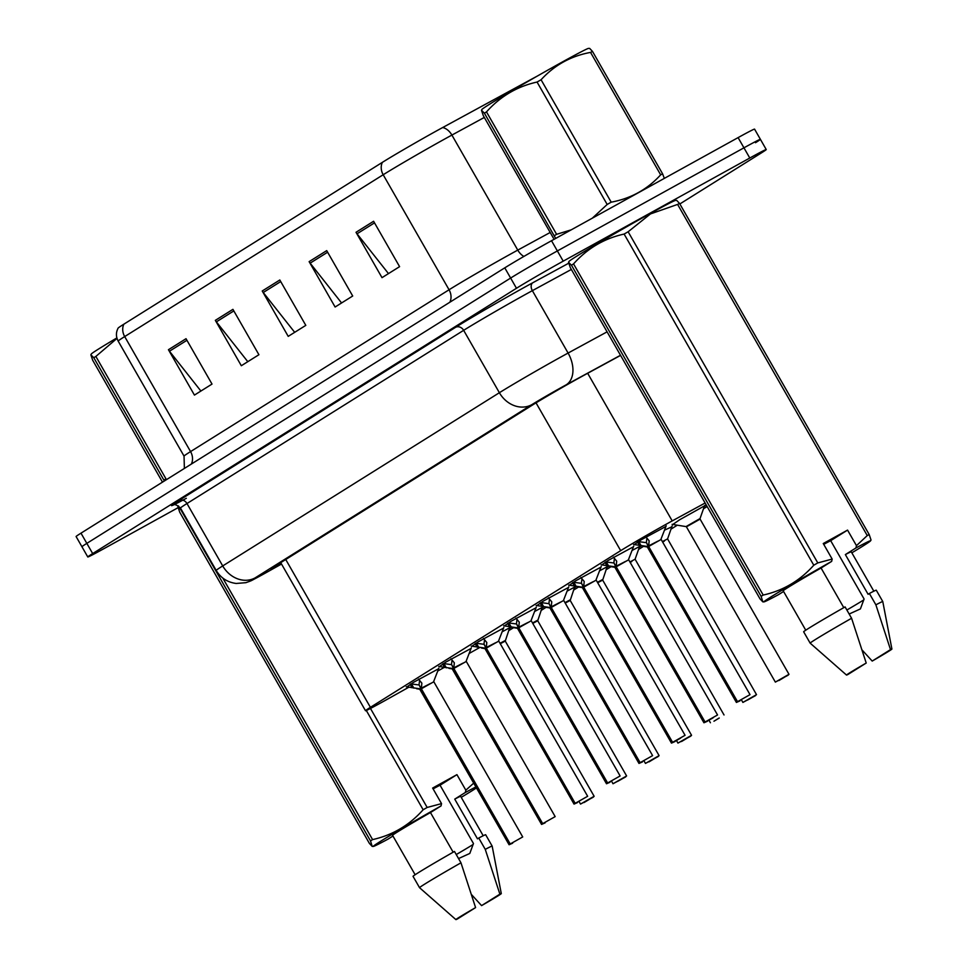 <?xml version="1.0" encoding="UTF-8"?>
<svg xmlns="http://www.w3.org/2000/svg" width="968" height="968" viewBox="0 0 968 968"><rect width="100%" height="100%" fill="white"/><g stroke="black" fill="none" stroke-linecap="round" stroke-linejoin="round"><path stroke-width="1.45" d="M664.484 530.174L671.804 526.822M632.019 550.502L640.852 545.77M641.3 545.879L639.328 547.15M599.543 570.83L608.376 566.099M608.824 566.207L606.851 567.478M567.066 591.158L575.912 586.426M576.347 586.535L574.387 587.806M534.59 611.498L543.435 606.755M543.871 606.863L541.911 608.134M502.126 631.826L510.959 627.082M511.406 627.191L509.434 628.462M672.833 524.462L679.705 519.731L706.216 504.921M706.35 505.151L704.28 506.494M601.806 564.925L608.267 560.411L633.471 546.763M569.329 585.253L575.803 580.74L600.995 567.103M536.865 605.581L543.326 601.067L568.519 587.431M504.389 625.909L510.85 621.395L536.042 607.759M471.912 646.237L478.374 641.724L503.578 628.087M439.436 666.565L445.909 662.051L471.101 648.415M406.971 686.905L413.433 682.38L438.625 668.743M634.282 544.597L640.743 540.071L665.936 526.435M705.115 503.009L672.215 520.905A39.228 0.956 150.2 0 0 667.424 523.543A39.228 0.956 150.2 0 0 620.682 550.659L370.405 707.342A39.228 0.956 150.2 0 0 365.517 710.73A39.228 0.956 150.2 0 0 387.309 699.271L408.835 687.22M541.039 610.493L546.097 607.335M573.516 590.165L578.561 587.007M605.992 569.837L611.038 566.679M638.469 549.509L643.514 546.351M670.933 529.181L677.31 525.188M703.409 508.853L707.136 506.518M469.141 653.473L473.316 651.125A39.228 0.956 150.2 0 0 479.487 647.653M508.611 630.712A39.228 0.956 150.2 0 0 513.609 627.663M437.73 671.042L444.239 667.4M123.856 324.183A13.08 11.096 58 0 0 124.69 336.574A52.308 1.283 150.2 0 0 118.169 341.087C115.87 336.695 115.87 332.363 118.144 328.079A45.907 1.125 -29.8 0 1 123.856 324.183L382.36 162.358A45.907 1.125 -29.8 0 1 437.04 130.619A45.907 1.125 -29.8 0 1 442.654 127.546L532.279 78.795A45.907 1.125 -29.8 0 1 537.083 76.206M178.003 507.716L104.242 548.481A39.228 0.956 -29.8 0 1 87.785 556.963L81.941 546.751A39.228 0.956 -29.8 0 1 86.83 543.375L510.632 278.058A39.228 0.956 -29.8 0 1 557.362 250.942L743.944 147.826A39.228 0.956 -29.8 0 1 760.4 139.332L754.556 129.119A39.228 0.956 -29.8 0 0 738.1 137.613L551.518 240.729A39.228 0.956 -29.8 0 0 504.776 267.846L80.985 533.162A39.228 0.956 -29.8 0 0 76.097 536.538L81.941 546.751A39.228 0.956 -29.8 0 1 86.83 543.375L510.632 278.058A39.228 0.956 -29.8 0 1 557.362 250.942L743.944 147.826A39.228 0.956 -29.8 0 1 760.4 139.332A39.228 0.956 -29.8 0 1 755.512 142.72M200.908 391.036L169.46 351.215A10.466 8.881 -122 0 1 168.444 349.714L194.435 395.089L212.016 384.078L186.025 338.703L168.444 349.714M247.796 361.681L216.36 321.86A10.466 8.881 -122 0 1 215.344 320.347L241.322 365.735L258.916 354.724L232.925 309.349L215.344 320.347M388.483 273.605L357.035 233.796A10.466 8.881 -122 0 1 356.018 232.284L382.009 277.659L399.59 266.648L373.6 221.273L356.018 232.284M341.583 302.96L310.147 263.151A10.466 8.881 -122 0 1 309.131 261.638L335.109 307.013L352.703 296.002L326.712 250.627L309.131 261.638M294.695 332.326L263.248 292.505A10.466 8.881 -122 0 1 262.231 290.993L288.222 336.368L305.803 325.369L279.812 279.994L262.231 290.993M620.573 355.389L584.067 375.245A39.228 0.956 150.2 0 0 579.275 377.883A39.228 0.956 150.2 0 0 532.533 404.999L275.795 565.723A39.228 0.956 150.2 0 0 270.907 569.111A39.228 0.956 150.2 0 0 281.422 563.872M87.785 556.963A39.228 0.956 -29.8 0 1 92.674 553.575L516.476 288.27A39.228 0.956 -29.8 0 1 563.219 261.154L749.789 158.026A39.228 0.956 -29.8 0 1 766.245 149.544A39.228 0.956 -29.8 0 1 761.356 152.932L679.851 203.958M645.825 536.804L649.177 540.846L648.608 546.388L646.346 542.431L646.878 538.317M737.229 701.86L739.939 700.892L736.406 702.441L737.229 701.86L648.306 546.581L633.58 544.476M737.531 701.667L750.019 694.649L737.531 701.667L648.657 546.484L661.132 539.454L648.608 546.388M648.681 545.855L657.853 541.148M648.306 546.581L646.539 542.77M638.239 541.572L646.031 542.625M647.604 546.533L647.072 546.932L648.354 546.666L647.519 547.259L736.406 702.441M784.189 677.382L778.901 680.552L784.153 677.322M696.803 520.808L686.022 526.592L700.045 518.558L687.462 526.241L700.094 519.114L788.98 674.297L788.085 675.216M700.045 518.558L704.644 505.477M788.98 674.297L775.356 682.101L787.843 675.349M613.361 557.132L616.701 561.174L616.132 566.716L613.869 562.759L614.402 558.645M704.752 722.188L707.463 721.233L703.93 722.769L704.752 722.188L615.829 566.909L601.104 564.804M705.067 721.995L717.542 714.977L705.067 721.995L616.192 566.812L628.668 559.782L616.132 566.716M705.382 722.116L713.138 717.796L705.091 722.31M616.205 566.183L625.376 561.488M615.829 566.909L614.063 563.098M605.762 561.9L613.555 562.952M615.128 566.861L614.595 567.26L615.878 566.994L615.055 567.587L703.93 722.769M580.885 577.46L584.224 581.502L583.656 587.044L581.393 583.087L581.925 578.973M672.288 742.516L674.986 741.561L671.453 743.097L672.288 742.516L583.414 587.322L568.627 585.132M672.591 742.323L685.066 735.305L672.591 742.323L583.716 587.14L596.191 580.11L583.656 587.044M672.905 742.444L680.661 738.124L672.615 742.637M583.728 586.511L592.9 581.816M583.353 587.237L581.587 583.426M573.298 582.228L581.09 583.28M582.651 587.189L582.119 587.588L583.414 587.322L582.579 587.915L671.453 743.097M548.408 597.788L551.76 601.83L551.191 607.372L548.916 603.415L549.461 599.301M639.812 762.845L642.522 761.889L638.977 763.425L639.812 762.845L550.937 607.65L536.151 605.46M640.114 762.651L652.601 755.633L640.114 762.651L551.24 607.468L563.715 600.438L551.191 607.372M551.252 606.839L560.424 602.144M550.877 607.565L549.11 603.754M540.822 602.556L548.614 603.609M550.175 607.517L549.655 607.916L550.937 607.65L550.102 608.243L638.977 763.425M515.932 618.116L519.284 622.17L518.715 627.7L516.452 623.743L516.985 619.629M607.335 783.173L610.046 782.217L606.5 783.765L607.335 783.173L518.461 627.978L503.675 625.788M607.638 782.979L620.125 775.961L607.638 782.979L518.763 627.796L531.238 620.766L518.715 627.7M518.788 627.167L527.959 622.472M518.4 627.893L516.646 624.082M508.345 622.884L516.138 623.936M517.698 627.845L517.178 628.244L518.461 627.978L517.626 628.571L606.5 783.765M755.621 695.544L751.676 697.65M664.338 541.148L662.644 542.08M751.712 697.722L747.55 700.058L751.785 697.601M662.39 541.632L667.569 538.886L672.179 525.818M751.821 697.65L756.504 694.637L667.569 538.886M719.236 718.05L713.948 721.22L719.2 717.978M631.862 561.476L630.168 562.42M629.914 561.96L635.105 559.214L639.703 546.146M686.772 738.378L681.472 741.548L686.735 738.318M690.426 736.345L677.939 743.085L691.551 735.293L602.677 580.098L597.704 582.748L602.665 580.098L607.226 566.474M599.386 581.804L597.704 582.748M555.68 238.43L484.411 113.195L481.483 110.255L481.955 109.432A61.456 1.5 -29.8 0 1 489.602 104.217A61.456 1.5 -29.8 0 1 548.118 69.938A61.456 1.5 -29.8 0 1 588.52 48.4L589.669 48.4L592.489 51.413L662.596 173.841L664.338 178.378M481.483 110.255L483.31 115.7L553.418 238.128M484.411 113.195A70.616 1.73 -29.8 0 1 485.428 112.554A70.616 1.73 -29.8 0 1 486.493 111.889L556.6 234.316L571.205 229.852M554.531 235.611A70.616 1.73 -29.8 0 1 555.535 234.982A70.616 1.73 -29.8 0 1 556.6 234.316M592.319 218.175L607.178 204.466A70.616 1.73 -29.8 0 1 611.195 202.167C630.87 198.525 647.362 189.413 660.66 174.833A70.616 1.73 -29.8 0 1 662.596 173.841M660.66 174.833L590.553 52.405A70.616 1.73 -29.8 0 1 592.489 51.413M607.178 204.466L537.058 82.05A70.616 1.73 -29.8 0 1 541.076 79.751L611.195 202.167M537.058 82.05C517.13 86.467 500.274 96.413 486.493 111.889M590.553 52.405C570.951 56.011 554.458 65.122 541.076 79.751M93.799 357.736A70.616 1.73 -29.8 0 1 94.803 357.095A70.616 1.73 -29.8 0 1 95.868 356.43L165.976 478.857A70.616 1.73 -29.8 0 0 164.911 479.523A70.616 1.73 -29.8 0 0 163.907 480.152L93.799 357.736L90.859 354.796L91.331 353.973A61.456 1.5 -29.8 0 1 98.978 348.758A61.456 1.5 -29.8 0 1 116.874 337.929M90.859 354.796L92.686 360.241L162.491 482.137M117.007 338.401L95.868 356.43M849.166 614.027L860.407 608.908L864.085 598.986L830.677 540.664L847.557 530.101L823.26 543.532L832.165 559.081L831.645 561.392A61.456 1.5 -29.8 0 0 763.982 601.878L762.832 601.878L761.126 596.361A70.616 1.73 -29.8 0 1 763.195 595.054C783.136 590.637 799.991 580.691 813.773 565.215A70.616 1.73 -29.8 0 1 817.791 562.916L832.165 559.081M863.831 599.857A29.56 0.726 -29.8 0 1 846.867 610.009M823.732 544.355A29.56 0.726 -29.8 0 1 830.677 540.664M761.126 596.361L571.471 265.208L568.531 262.267L569.015 261.445A61.456 1.5 -29.8 0 1 649.879 213.734A61.456 1.5 -29.8 0 1 675.579 200.412L676.729 200.412L679.548 203.425L869.203 534.578L871.031 540.023L870.547 540.846A61.456 1.5 -29.8 0 1 851.852 552.813M568.531 262.267L570.358 267.712L760.013 598.865L762.832 601.866M571.471 265.208A70.616 1.73 -29.8 0 1 573.54 263.901L763.195 595.054M813.773 565.215L624.118 234.062C604.189 238.467 587.334 248.425 573.54 263.901M624.118 234.062A70.616 1.73 -29.8 0 1 628.135 231.763L817.791 562.916M847.557 530.101L856.462 545.649L867.255 535.57L677.6 204.417L650.484 213.916L628.135 231.763M783.584 591.484L778.526 594.642A61.456 1.5 -29.8 0 1 763.982 601.878M843.781 607.662L821.07 568.01L831.645 561.392M805.751 630.192L783.197 590.807A39.228 0.956 -29.8 0 1 821.07 568.01M803.658 631.801A41.842 1.016 -29.8 0 1 845.088 606.912L851.586 618.262A41.842 1.016 -29.8 0 0 810.155 643.151A41.842 1.016 -29.8 0 1 810.155 643.151L803.658 631.801M866.215 663.044L847.908 674.502A26.148 0.641 -29.8 0 1 846.516 675.059A26.148 0.641 -29.8 0 1 866.215 663.044L851.586 618.262M677.6 204.417A70.616 1.73 -29.8 0 1 679.548 203.425M867.255 535.57A70.616 1.73 -29.8 0 1 869.203 534.578M856.462 545.649L855.942 547.961A61.456 1.5 -29.8 0 1 870.547 540.846M855.942 547.961L845.366 554.579A39.228 0.956 -29.8 0 1 851.271 551.808L873.838 591.206M845.366 554.579L868.102 594.291L869.385 593.481A41.842 1.016 -29.8 0 1 876.282 590.214L882.78 601.564A41.842 1.016 -29.8 0 0 875.883 604.831L890.512 649.613A26.148 0.641 -29.8 0 1 891.903 649.068A26.148 0.641 -29.8 0 1 872.204 661.071L862.149 650.06M869.385 593.481L875.883 604.831M872.204 661.071L890.512 649.613M458.542 858.568L469.795 853.449L473.461 843.527L440.053 785.205L456.932 774.642L432.635 788.061L441.541 803.621L441.021 805.933A61.456 1.5 -29.8 0 0 373.358 846.419L372.208 846.419L370.502 840.902A70.616 1.73 -29.8 0 1 372.583 839.595C392.512 835.178 409.367 825.232 423.149 809.756A70.616 1.73 -29.8 0 1 427.166 807.457L441.541 803.621M473.219 844.399A29.56 0.726 -29.8 0 1 456.243 854.55M433.107 788.896A29.56 0.726 -29.8 0 1 440.053 785.205M370.502 840.902L180.847 509.749L177.918 506.796L178.39 505.986A61.456 1.5 -29.8 0 1 178.463 505.889M177.918 506.796L179.746 512.254L369.401 843.406L372.208 846.407M392.96 836.025L387.914 839.183A61.456 1.5 -29.8 0 1 373.358 846.419M453.157 852.203L430.457 812.551L441.021 805.933M415.139 874.733L392.572 835.348A39.228 0.956 -29.8 0 1 430.457 812.551M413.046 876.342A41.842 1.016 -29.8 0 1 454.476 851.453L460.974 862.803A41.842 1.016 -29.8 0 0 419.543 887.692L413.046 876.342M475.591 907.585L457.295 919.043A26.148 0.641 -29.8 0 1 455.892 919.6A26.148 0.641 -29.8 0 1 475.591 907.585L460.974 862.803M222.785 578.041L372.583 839.595M370.466 708.455L427.166 807.457M423.149 809.756L366.315 710.488M456.932 774.642L465.838 790.19L473.763 783.076M465.838 790.19L465.318 792.502A61.456 1.5 -29.8 0 1 475.978 786.936M476.522 787.891A61.456 1.5 -29.8 0 1 461.228 797.354M465.318 792.502L454.742 799.12A39.228 0.956 -29.8 0 1 460.659 796.349L483.214 835.747M454.742 799.12L477.49 838.832L478.761 838.022A41.842 1.016 -29.8 0 1 485.67 834.755L492.155 846.092A41.842 1.016 -29.8 0 1 492.167 846.105A41.842 1.016 -29.8 0 0 485.258 849.372L499.887 894.154A26.148 0.641 -29.8 0 1 501.291 893.609A26.148 0.641 -29.8 0 1 481.58 905.612L471.525 894.601M478.761 838.022L485.258 849.372M481.58 905.612L499.887 894.154M483.455 638.444L486.807 642.498L486.238 648.028L483.976 644.071L484.508 639.957M574.859 803.5L577.569 802.545L574.036 804.093L574.859 803.5L485.936 648.221L471.21 646.116M575.173 803.319L587.649 796.289L575.173 803.319L486.299 648.124L498.774 641.106L486.238 648.028M486.311 647.495L495.483 642.8M485.936 648.221L484.169 644.41M475.869 643.212L483.661 644.264M485.234 648.173L484.702 648.572L485.984 648.306L485.162 648.899L574.036 804.093M450.991 658.772L454.331 662.826L453.762 668.368L451.499 664.411L452.032 660.285M542.395 823.841L545.093 822.873L541.56 824.421L542.395 823.841L453.52 668.634L438.734 666.444M542.697 823.647L555.172 816.617L542.697 823.647L453.823 668.452L466.298 661.434L453.762 668.368M453.835 667.823L463.006 663.128M453.46 668.549L451.693 664.738M443.404 663.54L451.197 664.592M453.508 668.646L452.685 669.227L453.52 668.634L454.476 669.602M418.515 679.1L421.866 683.154L421.298 688.696L419.023 684.739L419.567 680.625M509.918 844.169L512.629 843.201L509.083 844.749L509.918 844.169L421.044 688.962L406.257 686.772M510.221 843.975L522.708 836.945L510.221 843.975L421.346 688.78L433.821 681.762L421.298 688.696M421.358 688.163L430.53 683.456M420.983 688.889L419.217 685.078M410.928 683.868L418.721 684.933M421.044 688.974L420.209 689.567L421.044 688.962L422 689.93M654.295 758.706L649.008 761.876L654.259 758.646M657.95 756.673L645.462 763.413L659.087 755.621L570.2 600.438L565.227 603.076L570.2 600.426L574.75 586.802M566.909 602.132L565.227 603.076M625.727 776.856L621.783 778.974M625.413 777.062L612.998 783.753L626.611 775.949L537.736 620.766L532.751 623.404L537.724 620.754L542.286 607.13M621.819 779.034L617.657 781.37L621.892 778.913M534.445 622.46L532.751 623.404M621.928 778.974L626.611 775.949M589.343 799.362L584.055 802.533L589.306 799.302M592.997 797.33L580.522 804.081L594.134 796.277L505.26 641.094L500.274 643.732L505.248 641.082L509.809 627.458M501.969 642.788L500.274 643.732M587.673 373.285L672.215 520.905M536.03 402.845L620.682 550.659M285.741 559.504L370.405 707.342M191.349 464.059A13.08 11.096 58 0 0 190.563 451.596L449.067 289.771A52.308 1.283 -29.8 0 1 511.382 253.616A52.308 1.283 -29.8 0 1 517.771 250.107L550.187 232.477M184.38 468.427L184.041 456.109A52.308 1.283 -29.8 0 1 190.563 451.596L124.69 336.574L383.183 174.748A13.08 11.096 -122 0 1 382.36 162.358M484.303 117.443L451.899 135.072A52.308 1.283 150.2 0 0 445.498 138.581A52.308 1.283 150.2 0 0 383.183 174.748L449.067 289.771A13.08 11.096 58 0 1 449.854 302.234M442.654 127.546A13.08 8.736 -118.5 0 1 451.899 135.072L517.771 250.107A13.08 8.736 61.5 0 0 523.882 256.435M80.985 533.162L92.674 553.575M504.776 267.846L516.476 288.27M551.518 240.729L563.219 261.154M738.1 137.613L749.789 158.026M263.248 292.505L280.72 281.567M310.147 263.151L327.62 252.212M357.035 233.796L374.507 222.858M216.36 321.86L233.832 310.922M169.46 351.215L186.933 340.288M620.512 355.268L566.171 384.828A26.148 0.641 150.2 0 0 562.977 386.583A26.148 0.641 150.2 0 0 531.819 404.672L255.141 577.872A26.148 0.641 150.2 0 0 262.86 574.472A26.148 0.641 150.2 0 0 266.406 572.487L281.507 564.041L266.188 572.62A26.148 9.753 -119.2 0 0 266.406 572.487M265.958 572.741A26.148 9.753 -119.2 0 0 266.188 572.62L262.51 574.665C248.534 582.071 253.58 579.868 245.884 582.675L236.18 583.462C227.432 582.325 220.777 577.981 216.191 570.43A52.308 1.283 -29.8 0 1 222.713 565.929L499.379 392.718A52.308 1.283 -29.8 0 1 561.706 356.563A52.308 1.283 -29.8 0 1 568.095 353.054L532.364 290.654A52.308 1.283 150.2 0 0 525.975 294.163A52.308 1.283 150.2 0 0 463.648 330.33L186.981 503.529A52.308 1.283 150.2 0 0 180.459 508.043C173.841 502.065 173.127 505.925 173.151 505.03M186.328 498.302A58.842 1.44 -29.8 0 1 178.874 500.541L455.541 327.341A6.534 5.554 -122 0 1 463.648 330.33L499.379 392.718A26.148 22.191 58 0 0 531.819 404.672M455.541 327.341A58.842 1.44 -29.8 0 1 525.648 286.661A58.842 1.44 -29.8 0 1 532.848 282.716L568.639 263.248M566.171 384.828A26.148 17.46 -118.5 0 0 568.095 353.054L607.093 331.842M571.362 269.443L532.364 290.654A6.534 4.368 61.5 0 1 532.848 282.716M255.141 577.872A26.148 22.191 58 0 1 222.713 565.929L186.981 503.529A6.534 5.554 -122 0 0 178.874 500.541M649.31 547.622L648.354 546.666M641.191 545.843L638.832 541.729M639.449 545.492L637.476 542.032M616.531 568.131L615.89 566.994M608.715 566.183L606.355 562.057M606.984 565.82L605 562.36M584.37 588.278L583.414 587.322M576.238 586.511L573.879 582.385M574.508 586.148L572.524 582.688M551.893 608.606L550.937 607.662M543.762 606.839L541.402 602.725M542.032 606.476L540.047 603.016M519.417 628.946L518.461 627.99M511.286 627.167L508.938 623.053M509.555 626.804L507.583 623.344M755.318 695.738L742.892 702.429L756.504 694.637M597.438 582.3L602.628 579.542M486.952 649.274L485.996 648.318M478.821 647.495L476.462 643.381M477.091 647.144L475.106 643.672M541.56 824.421L452.225 668.9L452.758 668.501M446.345 667.823L443.985 663.709M444.614 667.472L442.63 664M509.083 844.749L419.761 689.228L420.281 688.829M413.868 688.151L411.509 684.037M412.138 687.8L410.154 684.34M564.973 602.628L570.152 599.87M532.497 622.956L537.676 620.21M500.02 643.284L505.211 640.538M280.72 562.65L365.517 710.73M118.169 341.087L184.041 456.109M766.245 149.544L760.4 139.332M216.191 570.43L180.459 508.043M750.019 694.649L661.144 539.454M661.096 538.898L666.202 525.769M647.072 546.932L643.889 546.412M775.356 682.101L686.481 526.919M686.022 526.592L672.119 524.354M717.542 714.977L628.668 559.782M628.619 559.226L633.725 546.097M614.595 567.26L611.413 566.74M685.066 735.305L596.191 580.11M596.155 579.566L601.249 566.425M582.119 587.588L578.937 587.068M652.601 755.633L563.715 600.45M563.678 599.894L568.785 586.753M549.655 607.916L546.46 607.396M620.125 775.961L531.25 620.778M531.202 620.222L536.308 607.081M517.178 628.244L513.996 627.724M742.892 702.429L741.512 700.021M635.105 559.214L724.028 714.965M710.415 722.757L709.036 720.349M691.551 735.293L690.668 736.2M677.939 743.085L676.559 740.677M846.516 675.059L810.168 643.151M891.903 649.068L882.78 601.564M455.892 919.6L419.543 887.692M501.291 893.609L492.167 846.105M587.649 796.289L498.774 641.106M498.726 640.55L503.832 627.421M484.702 648.572L481.519 648.052M555.172 816.617L466.298 661.434M466.261 660.878L471.356 647.749M452.225 668.9L449.043 668.392M522.708 836.945L433.821 681.762M433.785 681.206L438.891 668.077M419.761 689.228L416.567 688.72M659.087 755.621L658.192 756.54M645.462 763.413L644.083 761.017M612.998 783.753L611.619 781.345M594.134 796.277L593.251 797.196M580.522 804.081L579.142 801.673"/></g></svg>
